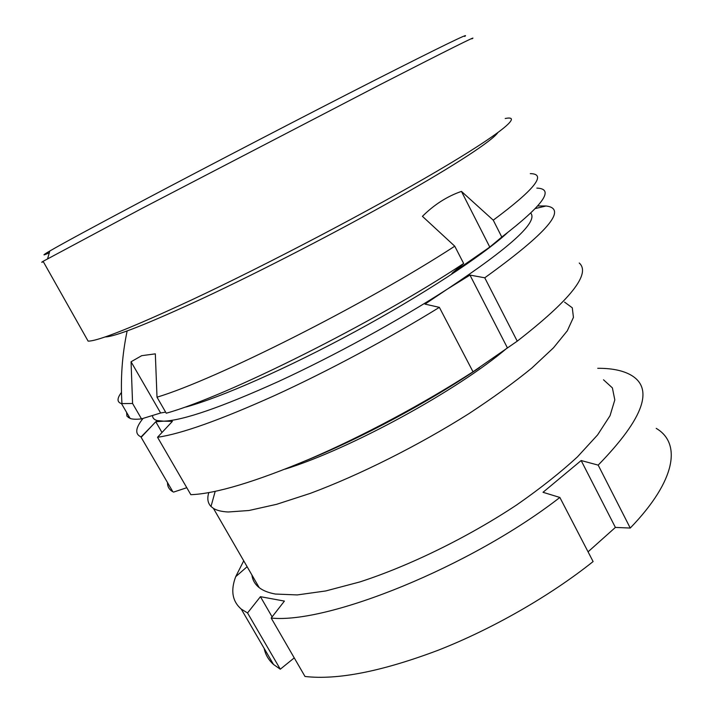 <?xml version="1.0" encoding="UTF-8"?>
<svg xmlns="http://www.w3.org/2000/svg" width="713" height="713" viewBox="0 0 713 713"><rect width="100%" height="100%" fill="white"/><g stroke="black" fill="none" stroke-linecap="round" stroke-linejoin="round"><path stroke-width="1.07" d="M208.811 492.612C206.984 498.44 207.715 503.066 211.012 506.488L213.428 508.378C216.788 510.463 221.716 511.667 228.222 511.987L248.989 510.499L276.644 504.305L310.271 493.378C359.361 475.116 418.486 445.491 468.762 413.754C492.933 397.89 513.993 382.614 531.96 367.935L553.466 347.837L567.298 330.805L573.439 317.374L572.289 307.802L564.562 302.116M251.921 575.017C252.554 580.097 254.987 584.312 259.22 587.655C263.088 590.667 268.498 592.797 275.441 594.045L297.276 594.927L325.743 590.952L359.86 581.933C409.333 565.926 467.844 537.308 516.747 504.893C540.187 488.565 560.436 472.541 577.494 456.828L597.61 434.894L610.034 415.697L614.811 399.913L612.396 387.899L603.519 379.797M243.721 560.819L235.7 576.674C230.468 590.524 232.313 601.326 241.244 609.089L247.545 612.957L260.432 596.683L284.416 601.086L271.19 618.046C327.615 624.125 470.856 566.657 559.865 497.46L543.012 492.3L581.157 460.545L615.39 527.415L630.247 528.048C676.744 479.929 681.173 442.925 656.227 428.379M264.14 648.367C265.405 654.596 268.534 659.962 273.516 664.463L280.289 669.204L294.246 657.894M588.056 551.826L615.39 527.415M271.19 618.046L305.004 676.477C337.49 680.202 381.901 671.45 438.21 650.22C492.567 628.884 550.24 595.783 593.109 561.559L559.865 497.46M630.247 528.048L598.18 465.117L581.157 460.545M598.18 465.117C644.507 417.524 654.882 387.212 629.303 374.191C621.335 370.19 610.827 368.229 597.752 368.3M280.289 669.204L247.545 612.957M285.111 469.136C350.974 448.646 457.808 390.252 507.326 347.846M260.432 596.683L272.108 616.87M464.689 36.434C471.248 31.88 441.008 46.603 373.995 80.614C307.312 114.552 210.469 164.855 141.807 201.226C92.94 227.126 62.281 243.73 49.812 251.012C42.174 255.495 42.005 256.083 49.313 252.759M471.908 38.858C479.189 34.34 448.602 49.598 380.136 84.651L141.807 208.49L43.101 261.315C41.167 262.491 41.238 262.616 43.315 261.698M497.719 132.778C492.148 140.728 456.347 164.48 397.221 197.902C338.176 231.27 260.7 271.279 202.305 298.587C147.181 324.103 114.74 336.892 104.989 336.955M505.205 118.51C523.039 114.891 502.852 132.475 437.301 171.031C372.088 209.408 267.019 264.585 191.521 299.977C132.128 327.561 97.663 341.277 88.109 341.117L43.101 261.315M165.621 412.114L160.63 412.987L131.058 361.767L141.691 355.68L155.327 353.853L157.012 397.194C215.896 379.494 365.368 304.362 454.76 246.199L463.655 263.48L451.926 273.364L489.786 247.072L461.445 191.396L493.253 220.174C534.768 189.337 547.121 173.82 530.294 173.624M461.445 191.396C447.185 196.325 434.172 204.631 422.426 216.333L454.76 246.199M126.593 412.372L126.923 416.107L130.158 418.486C132.645 419.324 136.433 419.458 141.513 418.879L160.63 412.987M185.79 407.061C220.878 397.48 287.606 368.202 355.172 331.59C422.738 294.968 481.979 256.012 507.184 232.982M493.253 220.174L501.792 237.046C543.324 205.077 555.008 188.758 536.853 188.107M501.792 237.046L489.786 247.072M157.012 397.194L166.254 413.219C225.709 396.82 374.985 322.401 463.655 263.48M121.468 392.417C116.896 398.442 116.896 402.177 121.486 403.611L132.573 403.478L141.513 418.879M131.058 361.767L132.573 403.478M439.368 307.356C389.004 338.47 327.445 371.411 274.532 395.59C220.219 419.993 181.218 433.887 157.537 437.274L190.843 494.688C215.709 493.761 255.37 481.854 309.816 458.958C362.81 436.151 423.718 403.62 473.013 371.785L439.368 307.356L424.993 304.112L447.488 289.015C510.321 247.286 538.101 222.01 530.82 213.187M157.537 437.274L172.394 421.365L163.687 421.169C183.188 420.483 221.476 407.248 278.569 381.464C333.898 355.965 398.995 320.315 447.488 289.015L469.965 275.093L484.76 277.794L517.237 341.171C570.498 299.754 591.166 273.694 579.241 262.999M479.555 367.587C429.36 401.731 361.019 438.317 305.547 460.776M473.013 371.785L517.237 341.171M167.519 482.585C167.412 486.578 169.195 489.635 172.867 491.765L140.826 436.793C134.73 433.976 135.479 427.845 143.072 418.397M152.537 415.483C152.511 417.961 154.035 419.654 157.11 420.545L163.687 421.169L155.773 421.739L141.415 437.007M173.526 492.113L186.797 487.71M537.807 205.959L546.069 205.986C567.976 208.651 547.539 232.59 484.76 277.794M507.38 347.801L469.965 275.093M161.994 432.497L155.773 421.739M215.183 491.364L211.012 506.488M259.22 587.655L213.428 508.378M247.126 566.719L235.7 576.674M273.516 664.463L241.244 609.089M49.812 251.012L47.611 258.721M129.445 417.265L128.295 417.586M127.146 330.921C122.101 355.003 120.381 379.271 121.976 403.727M130.158 418.486L121.486 403.611M140.826 436.793L172.867 491.765M157.11 420.545L155.96 421.722M151.833 425.937L141.094 436.9M535.49 208.499L546.069 205.986"/></g></svg>
